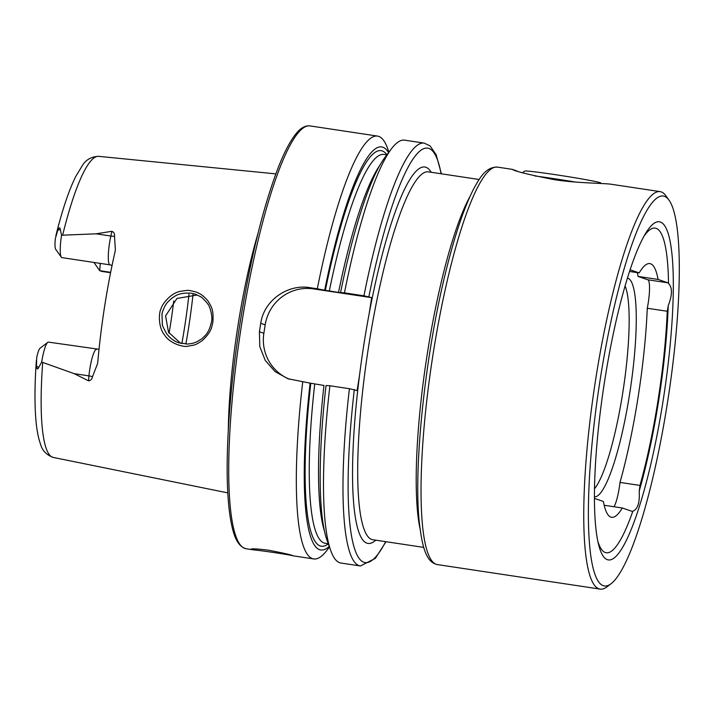 <?xml version="1.0" encoding="UTF-8"?>
<svg xmlns="http://www.w3.org/2000/svg" width="715" height="715" viewBox="0 0 715 715"><rect width="100%" height="100%" fill="white"/><g stroke="black" fill="none" stroke-linecap="round" stroke-linejoin="round"><path stroke-width="1.07" d="M594.46 498.391L603.389 501.474A128.289 22.782 98.6 0 0 611.62 517.311A128.289 22.782 98.6 0 0 622.282 507.99L632.033 511.35A22.236 3.95 98.6 0 0 632.158 511.386A22.236 3.95 98.6 0 0 632.855 511.171C637.771 509.259 639.889 502.556 639.201 491.062A22.236 3.95 98.6 0 0 639.97 485.431A160.473 28.502 98.6 0 0 667.247 311.257A22.236 3.95 98.6 0 0 668.23 305.707C672.404 294.902 672.502 287.502 668.507 283.498A164.182 29.163 98.6 0 0 656.12 228.335A164.182 29.163 98.6 0 0 643.884 236.352M639.201 491.062A164.182 29.163 98.6 0 0 668.23 305.707M597.91 541.586A164.182 29.163 98.6 0 0 632.855 511.171M604.184 505.264L622.282 507.99M349.412 388.701A213.821 37.975 -81.4 0 0 360.431 565.967L340.921 563.036A213.821 37.975 -81.4 0 1 330.777 550.666A213.821 37.975 -81.4 0 1 329.901 385.769L349.412 388.701L357.125 390.56L359.582 374.866A190.297 33.802 98.6 0 0 375.777 540.174M228.291 430.439A162.001 28.77 -81.4 0 1 237.916 325.906A162.001 28.77 -81.4 0 1 257.918 233.698M112.041 265.506L111.272 265.194A8.124 7.99 -71 0 0 109.887 264.845L61.821 257.606A20.869 3.709 -81.4 0 1 61.329 257.203L55.716 249.338A13.808 2.449 -81.4 0 1 55.368 238.497L57.772 230.23C59.122 227.29 59.971 227.048 60.31 229.506L61.57 235.226L96.114 233.814L111.933 231.294C113.935 232.205 114.793 233.85 114.489 236.227L115.383 249.696L114.999 251.948A155.084 27.545 -81.4 0 0 97.857 361.397L97.517 363.756L92.485 376.725A8.124 2.485 5.2 0 0 88.964 375.884L88.508 380.845C90.716 380.532 92.038 379.156 92.485 376.725M48.575 342.145A20.869 3.709 98.6 0 0 48.459 342.119A20.869 3.709 98.6 0 0 47.744 342.36L40.067 348.223A13.808 2.449 98.6 0 0 36.715 357.607L36.483 366.151C36.876 369.378 37.618 369.798 38.717 367.412L41.702 362.076L74.217 373.668L88.508 380.845M164.584 335.031C157.541 326.523 159.123 311.32 161 308.943C161.268 305.832 169.643 293.204 180.493 291.309C189.377 289.986 187.688 289.933 196.133 292.069L198.538 293.114C198.698 293.248 203.275 294.875 208.387 301.614C210.97 306.36 213.812 308.889 212.882 322.206C211.479 327.604 211.72 331.662 202.22 340.635C194.811 345.309 196.285 344.719 187.616 346.212C184.962 347.32 170.483 344.424 164.584 335.031M100.225 263.799A113.328 20.127 -81.4 0 1 99.698 270.681L94.157 262.754M173.727 300.944A113.328 20.127 -81.4 0 1 169.08 333.199M110.655 272.326L99.698 270.681L101.762 271.387A20.869 3.709 98.6 0 0 101.888 271.423A20.869 3.709 98.6 0 0 102.004 271.423M61.821 257.606L109.887 264.845A20.869 3.709 -81.4 0 1 110.87 236.039L111.933 231.294M431.19 172.27A190.297 33.802 98.6 0 0 425.863 167.247A190.297 33.802 98.6 0 0 369.217 313.358L371.675 297.655L363.953 295.804L344.451 292.864A213.821 37.975 -81.4 0 1 391.284 148.988A213.821 37.975 -81.4 0 1 404.619 140.158L424.129 143.098A213.821 37.975 -81.4 0 0 363.953 295.804M344.451 292.864L340.572 292.623A203.811 36.197 -81.4 0 1 384.786 157.631L391.284 148.988M340.572 292.623L341.296 292.882M341.243 292.855L324.681 290.227A203.811 36.197 -81.4 0 1 388.549 152.626M324.681 290.227L317.299 288.78A213.821 37.975 -81.4 0 1 377.466 136.073A213.821 37.975 -81.4 0 1 387.61 148.434L388.933 152.116M330.777 550.666L327.121 540.495A203.811 36.197 -81.4 0 1 326.031 385.528L329.901 385.769M329.24 546.385A203.811 36.197 -81.4 0 1 310.131 383.133L323.967 385.457A196.607 34.919 -81.4 0 0 324.565 531.424M329.454 546.993L327.104 550.112A213.821 37.975 -81.4 0 1 313.769 558.942A213.821 37.975 -81.4 0 1 302.749 381.676L310.131 383.133M317.299 288.78L309.854 287.653C287.636 283.81 263.871 300.541 260.743 323.305A213.821 37.975 98.6 0 0 260.072 327.533A213.821 37.975 98.6 0 0 259.42 331.751L259.804 346.605L265.256 360.423L275.043 371.577L287.948 378.744L302.749 381.676M251.224 549.406L250.911 549.2C251.832 548.521 257.713 548.861 268.545 550.219C283.194 552.99 291.398 554.849 293.159 555.814L292.9 555.796C291.085 554.983 262.173 550.63 253.593 549.88L251.224 549.406M197.34 294.973L176.927 298.477L165.585 315.923L168.508 332.216L180.698 343.334M371.675 297.655L313.411 288.887A42.766 42.06 -71 0 0 265.185 324.842L263.862 333.288A42.766 42.06 -71 0 0 289.763 379.325M211.452 321.938C213.24 315.422 208.655 304.072 208.02 304.358L207.234 303.16C199.306 294.115 201.147 297.833 200.406 296.609L195.436 294.223L191.164 293.168C177.079 292.399 174.603 297.038 173.477 297.047L172.27 297.878C164.316 304.813 166.577 304.331 165.657 304.921L165.469 305.216C166.613 303.044 162.153 310.65 161.974 314.654L162.359 324.503C163.181 325.093 159.91 321.446 166.631 333.753C170.304 338.392 174.371 341.404 178.83 342.78L187.777 344.067L192.8 343.307L196.473 342.011L201.576 338.955C206.018 335.147 209.227 331.983 211.452 321.938M61.329 257.203A20.869 3.709 -81.4 0 1 61.57 235.226M47.744 342.36A20.869 3.709 98.6 0 0 41.702 362.076M668.981 200.12L665.924 195.83A200.995 35.696 98.6 0 0 661.187 191.888A200.995 35.696 98.6 0 0 660.043 191.611A200.995 35.696 98.6 0 0 594.808 385.045A200.995 35.696 98.6 0 0 600.171 589.106A200.995 35.696 98.6 0 0 607.035 586.8L611.218 583.61A197.143 35.017 98.6 0 0 668.48 396.137A197.143 35.017 98.6 0 0 668.981 200.12A197.143 35.017 98.6 0 0 664.333 196.259A197.143 35.017 98.6 0 0 597.141 400.203A197.143 35.017 98.6 0 0 611.218 583.61M660.303 222.016A171.055 30.379 98.6 0 0 645.716 233.206A171.055 30.379 98.6 0 0 603.809 386.395A171.055 30.379 98.6 0 0 598.732 545.134A171.055 30.379 98.6 0 0 657.764 431.449A171.055 30.379 98.6 0 0 660.303 222.016M668.507 283.498A22.236 3.95 98.6 0 0 667.819 282.8L658.077 279.431A128.289 22.782 98.6 0 0 649.837 263.594A128.289 22.782 98.6 0 0 639.174 272.916L630.067 269.769M658.077 279.431L638.102 276.428A128.289 22.782 98.6 0 0 637.306 272.63M629.513 271.459L639.174 272.916M638.102 276.428L647.844 279.788A22.236 3.95 -81.4 0 1 647.272 308.254A160.473 28.502 -81.4 0 1 619.994 482.419A22.236 3.95 -81.4 0 1 614.033 506.747M594.46 496.845A110.611 19.645 98.6 0 0 629.986 391.659A110.611 19.645 98.6 0 0 627.859 278.215A110.611 19.645 98.6 0 0 627.413 278.099M594.531 488.729A106.91 18.992 98.6 0 0 623.292 389.335A106.91 18.992 98.6 0 0 625.089 285.875M369.217 313.358A190.297 33.802 98.6 0 0 359.582 374.866M517.249 171.108L512.199 169.339C514.97 171.269 528.93 174.701 554.098 179.626C576.639 183.237 603.174 183.103 611.048 184.229L660.043 191.611M619.994 482.419L639.97 485.431M647.272 308.254L667.247 311.257M575.432 182.048A42.766 1.376 -171.1 0 0 554.804 178.768A42.766 1.376 -171.1 0 0 534.74 175.944M601.154 183.487L600.779 182.977A38.485 1.242 -171.1 0 0 556.199 174.8A38.485 1.242 -171.1 0 0 524.765 171.073L522.495 172.735M385.671 541.666A209.549 37.216 -81.4 0 1 354.318 389.586M62.661 235.083A152.25 27.045 -81.4 0 1 98.643 156.344L275.838 173.879M36.367 360.253C34.758 382.918 34.552 402.17 35.75 418.025C36.545 428.741 38.11 437.383 40.46 443.97C42.185 450.513 46.457 454.999 53.294 457.439A152.25 27.045 -81.4 0 1 42.703 362.532M368.869 296.689A209.549 37.216 -81.4 0 1 441.092 173.763M338.508 292.56A196.607 34.919 -81.4 0 1 379.683 165.549M329.275 291.166A196.607 34.919 -81.4 0 1 383.857 154.44L386.851 154.887M325.343 290.46A200.03 35.527 -81.4 0 1 386.913 154.797M328.274 543.722L325.289 543.275A196.607 34.919 -81.4 0 1 314.725 384.062M328.319 543.829A200.03 35.527 -81.4 0 1 310.793 383.356M253.593 549.88L246.192 548.763A213.821 37.975 -81.4 0 1 241.554 324.735A213.821 37.975 -81.4 0 1 309.89 125.894L377.466 136.073M188.983 294.303A132.57 23.541 -81.4 0 1 181.86 343.602M193.041 294.276A134.706 23.926 -81.4 0 1 185.864 344.085M309.854 287.653L313.411 288.887M260.743 323.305L265.185 324.842M259.42 331.751L263.862 333.288M101.762 271.387L110.584 272.719M114.489 236.227A8.124 2.976 12.6 0 1 110.87 236.039L96.114 233.814M60.31 229.506L57.772 230.23M96.641 349.385A20.869 3.709 98.6 0 0 96.525 349.358A20.869 3.709 98.6 0 0 88.964 375.884L74.217 373.668M38.717 367.412L36.483 366.151M479.148 179.501L428.312 171.841A186.025 33.042 98.6 0 0 367.93 350.868A186.025 33.042 98.6 0 0 372.89 539.736L423.736 547.395M469.943 196.58A186.025 33.042 98.6 0 0 426.399 359.672A186.025 33.042 98.6 0 0 419.964 528.349M437.455 564.6C427.078 562.482 422.279 549.96 419.115 520.484C413.556 464.741 425.47 353.711 445.606 272.513C454.749 235.164 464.241 207.019 474.09 188.072C479.443 178.643 485.405 166.935 497.327 167.096A200.995 35.696 98.6 0 0 432.092 360.53A200.995 35.696 98.6 0 0 437.455 564.6L600.171 589.106M647.844 279.788L667.819 282.8M53.294 457.439L227.781 492.876M98.643 156.344C91.44 156.648 86.059 159.642 82.502 165.326L75.683 176.596C68.747 190.655 62.142 210.38 55.868 235.753M441.387 173.808L436.123 154.663L430.019 145.851L424.129 143.098M360.431 565.967L375.384 558.352L385.975 541.711M313.769 558.942L292.9 555.796M246.192 548.763C236.352 546.18 233.072 532.72 230.775 520.609C226.896 498.301 226.137 466.949 228.514 426.551C230.489 394.188 234.252 360.181 239.811 324.538C250.366 258.696 263.352 205.938 278.761 166.246C284.802 151.106 290.683 140.122 296.394 133.285C300.729 127.914 305.233 125.456 309.89 125.894M101.888 271.423L110.575 272.728M48.459 342.119L99.028 349.295M497.327 167.096L512.208 169.339"/></g></svg>
